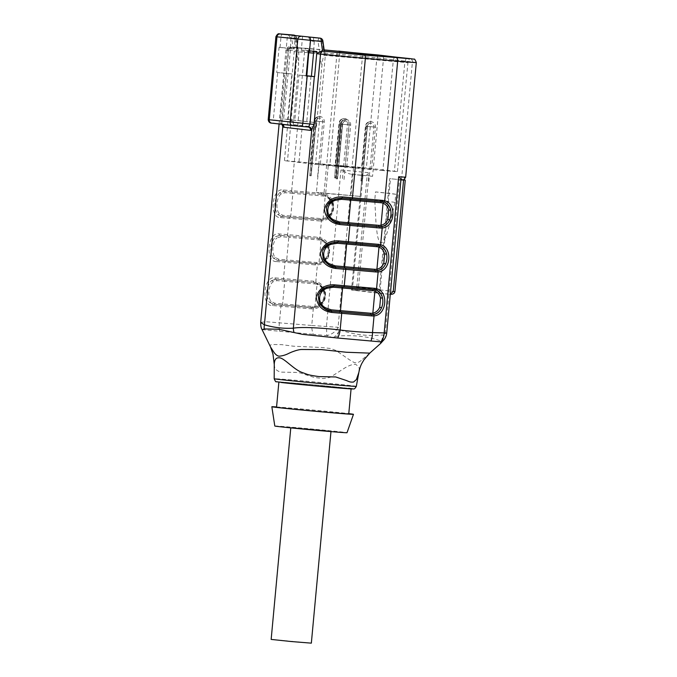 <?xml version="1.0" encoding="UTF-8"?>
<svg xmlns="http://www.w3.org/2000/svg" width="677" height="677" viewBox="0 0 677 677"><rect width="100%" height="100%" fill="white"/><g stroke="black" fill="none" stroke-linecap="round" stroke-linejoin="round"><path stroke-width="0.51" stroke-dasharray="3.38 2.54" d="M360.976 180.92L362.026 168.345L360.976 180.92L362.356 181.038L367.416 126.413A3.47 3.03 -83.4 0 1 370.759 123.214L370.911 121.648A5.044 4.409 96.6 0 0 366.045 126.294L362.144 168.361L371.563 169.208L362.026 168.345L365.927 126.277A5.044 4.536 96.8 0 1 370.911 121.648M309.787 175.698L310.836 163.123L309.787 175.698L311.166 175.817L316.235 121.183A3.47 3.03 -83.4 0 1 319.578 117.993L319.722 116.427A5.044 4.409 96.6 0 0 314.856 121.073L310.955 163.14L320.373 163.986L310.328 163.047L310.836 163.123L314.737 121.056A5.044 4.536 96.8 0 1 319.722 116.427M334.59 177.839L335.631 165.264L334.59 177.839L335.961 177.958L341.03 123.324A3.47 3.03 -83.4 0 1 344.373 120.134L344.517 118.56A5.044 4.409 96.6 0 0 339.659 123.206L335.758 165.281L345.177 166.119L335.132 165.188L335.631 165.264L339.541 123.197A5.044 4.536 96.8 0 1 344.517 118.56M336.181 178.779L337.222 166.203L336.181 178.779L337.552 178.897L342.621 124.272A3.47 3.03 -83.4 0 1 345.964 121.073L346.108 119.507A5.044 4.409 96.6 0 0 341.242 124.153L337.341 166.22L346.759 167.067L336.714 166.136L337.222 166.203L341.123 124.136A5.044 4.536 96.8 0 1 346.108 119.507M280.016 47.441L280.98 37.083L291.685 38.005L293.048 47.618L292.066 47.534L287.226 49.996L287.403 48.075L279.076 47.365L276.741 72.481L284.822 73.175L280.422 120.582L280.862 123.544A3.157 2.547 -40.6 0 1 282.402 124.306L281.894 120.667L288.419 50.343A34.688 0.432 -174.7 0 1 285.973 49.954A34.688 0.432 -174.7 0 1 304.599 51.3L336.918 54.092A34.688 0.432 -174.7 0 1 383.487 58.594L412.42 61.971A34.688 0.432 -174.7 0 1 416.304 62.529M331.696 203.565L332.593 203.125C333.676 206.603 333.363 209.963 331.662 213.187L331.535 213.17C333.287 209.946 333.6 206.595 332.458 203.108C331.078 199.216 328.582 196.567 324.96 195.179A12.609 11.187 96.7 0 0 322.811 194.68A12.609 11.187 96.7 0 0 322.514 194.646A12.609 11.187 -83.3 0 1 324.232 195.001C327.913 196.152 330.655 198.852 332.466 203.108L332.593 203.125C331.138 199.207 328.607 196.558 325.019 195.188A1.261 0.575 109.4 0 1 325.18 196.448C328.286 197.676 330.452 200.045 331.696 203.565C332.635 206.688 332.356 209.709 330.85 212.62C328.988 215.861 326.416 217.816 323.132 218.485A11.348 10.07 -83.3 0 1 320.873 218.578L282.91 215.32L279.288 213.492C275.378 209.464 276.504 197.379 281.099 193.96L285.009 192.717L292.879 193.377L290.78 215.98A1.261 0.584 94.9 0 1 290.094 217.173L320.179 219.763L290.086 217.173A1.261 0.584 94.9 0 1 290.086 217.173L320.187 219.763A12.609 11.187 96.7 0 0 322.684 219.661C326.39 218.959 329.335 216.792 331.535 213.17C329.606 216.699 325.112 219.534 321.939 219.695A12.609 11.187 -83.3 0 1 319.891 219.729A1.261 0.584 -85.1 0 0 319.882 219.729A1.261 0.584 -85.1 0 0 319.197 220.922A13.878 12.304 96.7 0 0 321.448 220.88C336.139 220.321 338.339 196.821 323.97 193.715L336.918 54.092A3.157 1.456 94.9 0 1 338.618 51.113M279.102 123.993L285.973 49.954C287.547 47.415 288.537 46.459 288.944 47.085L306.317 48.329A3.157 1.456 94.9 0 1 306.334 48.329L324.156 49.87L306.317 48.329A3.157 1.456 94.9 0 0 304.599 51.3L291.669 190.694L321.761 193.292A13.878 12.304 96.7 0 1 323.97 193.715A1.261 0.575 -73.3 0 0 324.181 194.984L330.74 199.943C333.059 204.183 333.668 207.67 332.559 210.395C329.801 216.412 326.238 219.509 321.88 219.695L289.79 217.131A1.261 0.584 -85.1 0 0 289.79 217.131L281.581 216.445L277.578 214.423C273.381 206.832 274.05 199.597 279.593 192.725L283.925 191.337L322.218 194.612A12.609 11.187 -83.3 0 1 322.523 194.646L284.23 191.371L279.593 192.725A1.261 0.931 52.1 0 1 281.099 193.96M324.308 291.017C322.929 287.124 320.424 284.475 316.802 283.088A12.609 11.187 96.7 0 0 314.653 282.588A12.609 11.187 96.7 0 0 314.356 282.554L276.072 279.279L271.435 280.633L275.767 279.237L314.069 282.521A12.609 11.187 -83.3 0 1 314.365 282.554A12.609 11.187 -83.3 0 1 316.074 282.91C319.756 284.061 322.497 286.76 324.308 291.017L324.444 291.034C322.98 287.116 320.449 284.467 316.861 283.096A1.261 0.575 109.4 0 1 317.022 284.357C320.128 285.584 322.303 287.953 323.538 291.474C324.486 294.597 324.207 297.618 322.701 300.529C320.83 303.77 318.258 305.725 314.974 306.393A11.348 10.07 -83.3 0 1 312.723 306.486L274.752 303.228L271.13 301.4C267.229 297.372 268.354 285.279 272.941 281.869L276.851 280.625L284.721 281.285L282.622 303.888A1.261 0.584 94.9 0 1 281.937 305.073L312.029 307.671L273.203 304.328L269.421 302.331L273.745 304.396L281.928 305.073A1.261 0.584 94.9 0 1 281.928 305.073L312.038 307.671A1.261 0.584 94.9 0 1 312.029 307.671A12.609 11.187 96.7 0 0 314.534 307.57C318.232 306.867 321.186 304.701 323.378 301.079C321.457 304.608 316.963 307.443 313.781 307.603A12.609 11.187 -83.3 0 1 311.733 307.637L311.733 307.637A1.261 0.584 -85.1 0 0 311.039 308.83A13.878 12.304 96.7 0 0 313.29 308.788C327.981 308.221 330.181 284.729 315.812 281.624L317.369 264.834C332.06 264.267 334.26 240.775 319.891 237.669L321.448 220.88A1.261 0.567 -96.8 0 1 321.871 219.695M339.465 223.207L332.881 220.888M335.386 267.161L328.802 264.842L335.276 267.153M331.307 311.115L324.723 308.788M275.209 257.446A1.261 0.939 137.3 0 1 273.5 258.377L277.824 260.442L316.108 263.717L277.519 260.4L273.5 258.377C269.302 250.786 269.979 243.551 275.514 236.679L279.846 235.283L318.435 238.6L280.151 235.325L275.514 236.679A1.261 0.931 52.1 0 1 277.02 237.915L280.93 236.671L288.8 237.331L286.701 259.934L278.831 259.274L275.209 257.446C271.299 253.418 272.433 241.325 277.02 237.915M288.334 236.002A1.261 0.584 94.9 0 1 288.8 237.331L318.892 239.929A11.348 10.07 -83.3 0 1 321.101 240.403C324.207 241.63 326.382 243.999 327.617 247.52C328.557 250.642 328.277 253.663 326.771 256.575C324.909 259.816 322.337 261.771 319.053 262.439A11.348 10.07 -83.3 0 1 316.802 262.532L286.701 259.934A1.261 0.584 94.9 0 1 286.016 261.127L316.108 263.717A12.609 11.187 96.7 0 0 318.613 263.615C322.32 262.913 325.265 260.747 327.456 257.125C325.535 260.653 321.042 263.488 317.86 263.649A12.609 11.187 -83.3 0 1 315.812 263.683A1.261 0.584 -85.1 0 0 315.804 263.683A1.261 0.584 -85.1 0 0 315.118 264.876A13.878 12.304 96.7 0 0 317.369 264.834A1.261 0.567 -96.8 0 1 317.792 263.649L285.711 261.085A1.261 0.584 94.9 0 1 285.719 261.085M404.457 179.337L404.685 176.925L403.678 179.041L401.038 179.752L389.63 178.66L379.002 293.251L351.515 290.044L362.144 175.445L350.635 174.116L366.325 175.698L368.229 172.669L367.933 175.808A34.688 0.432 -174.7 0 1 372.562 176.325L383.487 58.594A3.157 2.793 96.7 0 0 381.143 55.226M404.397 180.04L401.503 179.701A34.688 0.432 -174.7 0 1 404.389 180.065M381.337 341.267L383.453 334.912C368.5 336.486 353.851 334.768 339.507 329.775L338.077 327.296L311.742 325.476A12.609 5.78 -91.6 0 0 313.307 334.336L326.898 335.589L333.059 337.772L337.239 336.114C354.409 334.785 369.117 336.503 381.337 341.267L380.643 343.408M292.125 192.023A1.261 0.584 -85.1 0 1 291.669 190.694A34.688 0.432 5.3 0 0 283.155 189.983C271.832 187.453 268.896 218.358 280.591 217.613A34.688 0.432 -174.7 0 1 289.104 218.324L319.197 220.922M317.682 237.246A1.261 0.584 94.9 0 0 318.148 238.566A12.609 11.187 -83.3 0 1 318.444 238.6A12.609 11.187 -83.3 0 1 320.153 238.956C323.834 240.107 326.576 242.806 328.387 247.063C327.008 243.161 324.503 240.521 320.881 239.133A12.609 11.187 96.7 0 0 318.732 238.634A12.609 11.187 96.7 0 0 318.435 238.6L320.103 238.947A1.261 0.575 106.7 0 1 319.891 237.669A13.878 12.304 96.7 0 0 317.682 237.246L287.59 234.648A34.688 0.432 5.3 0 0 279.076 233.937C267.753 231.407 264.817 262.312 276.512 261.567A1.261 0.897 94.6 0 1 277.502 260.4L285.711 261.085A1.261 0.584 94.9 0 0 285.025 262.278L315.118 264.876M260.721 322.438L265.714 321.719L311.742 325.476L313.29 308.788A1.261 0.567 -96.8 0 1 313.713 307.603C318.08 307.417 321.643 304.32 324.41 298.303C325.519 295.57 324.909 292.083 322.582 287.843L316.032 282.893A1.261 0.575 -73.3 0 1 315.812 281.624A13.878 12.304 96.7 0 0 313.603 281.2L283.511 278.602A34.688 0.432 5.3 0 0 274.997 277.892C263.683 275.361 260.747 306.266 272.433 305.522A34.688 0.432 -174.7 0 1 280.947 306.232L311.039 308.83M281.954 124.323L281.894 120.667M292.066 47.534L291.609 47.525C292.159 47.475 289.553 47.128 288.639 50.377L288.419 50.343A3.157 2.928 -82.9 0 1 291.626 47.458L292.066 47.534M308.585 36.981L310.168 40.916L314.221 41.39L313.95 40.73L322.87 40.84M296.543 37.768L294.867 38.377L290.805 38.03L290.585 48.448L283.612 119.05L289.494 119.558A4.731 4.197 -83.3 0 1 289.604 119.575A4.731 4.197 -83.3 0 1 293.234 124.619L316.387 127.318L321.753 67.404C322.514 59.957 323.361 55.92 324.3 55.277L407.935 62.699L376.784 58.975L313.553 53.136M316.387 127.318A4.731 4.197 96.7 0 0 312.749 122.275A4.731 4.197 96.7 0 0 312.639 122.266L283.612 119.05M310.988 76.239L306.757 121.758M314.221 41.39L313.722 51.249M293.234 124.619L298.608 64.696L294.867 38.377A3.157 1.456 -85.1 0 0 294.343 35.5M291.068 38.682L295.121 39.156L294.216 48.888L286.278 48.202L287.53 34.705M290.171 48.414L294.216 48.888M287.835 73.531L291.889 74.005L287.666 119.524M295.121 39.156L293.615 35.416M276.741 72.481L291.889 74.005M283.942 73.319L279.719 118.839M310.168 40.916L309.262 50.648L313.316 51.122M302.577 36.456L301.324 49.963L309.262 50.648M306.216 75.697L298.989 75.079L294.766 120.599M306.935 75.765L302.712 121.285M394.919 291.601L356.796 287.192L355.163 290.264L356.83 290.408L358.463 287.336L368.804 175.885L372.562 176.325M395.757 194.265L375.507 191.904L374.753 200.062L376.057 223.842C376.92 230.865 377.275 241.004 381.066 243.068C385.137 241.528 387.286 231.881 389.402 225.255L395.004 202.431L395.757 194.265A57.393 0.711 5.3 0 0 375.507 191.904M274.803 426.019A36.262 0.449 -174.7 0 1 310.946 428.922A36.262 0.449 -174.7 0 1 347.013 432.721M276.571 406.945A40.992 0.508 -174.7 0 1 312.698 410.025A40.992 0.508 -174.7 0 1 348.782 413.647M328.743 430.902L290.814 427.5L328.743 430.902M274.261 364.429C274.523 367.459 275.074 369.16 275.911 369.54C278.052 371.224 279.855 372.096 281.327 372.138L290.306 372.308C302.847 372.257 301.553 373.916 305.843 374.77L314.272 377.436L323.047 378.587C328.59 377.774 331.383 377.106 331.408 376.573L344.923 367.899C349.747 365.148 353.352 363.998 355.747 364.454C361.112 368.06 358.607 368.847 358.818 372.604L358.81 372.638M282.935 382.649A36.262 0.449 -174.7 0 1 278.873 382.065A36.262 0.449 -174.7 0 1 315.025 384.968A36.262 0.449 -174.7 0 1 351.092 388.767A36.262 0.449 -174.7 0 1 323.53 386.643A36.262 0.449 -174.7 0 1 282.935 382.649M276.546 407.182A36.262 0.449 -174.7 0 1 312.698 410.084A36.262 0.449 -174.7 0 1 348.765 413.875M369.744 353.132L361.865 359.851C362.644 358.937 361.154 361.095 357.93 362.5C353.868 362.423 357.041 364.226 349.747 359.986L336.004 350.517L330.774 348.52L321.567 347.504L293.412 346.201L281.514 344.618L272.323 344.508C270.377 344.711 269.768 345.498 270.478 346.869M262.084 329.648L313.307 334.336M401.038 179.752L389.63 178.66M362.144 175.445L366.325 175.698M293.048 47.618L324.165 49.92M386.719 333.016L385.306 332.813L383.453 334.912C383.766 338.373 382.852 341.183 380.719 343.341M368.229 172.669A34.688 0.432 5.3 0 0 340.963 169.995C344.737 172.085 347.961 173.464 350.635 174.116M367.933 175.808L368.804 175.885M403.61 179.803L403.678 179.041M388.725 294.182L379.831 293.327L390.468 178.728M388.784 294.19L390.333 294.106M379.831 293.327L379.002 293.251M351.515 290.044L352.345 290.111L362.982 175.521M356.796 287.192L367.222 174.776M352.345 290.111L355.163 290.264M395.004 202.431A57.393 0.711 5.3 0 0 374.753 200.062M382.886 170.553L315.55 164.367L284.442 160.652L366.342 167.888L397.45 171.603L382.886 170.553L393.168 61.632L394.048 57.613M308.348 52.688L294.173 51.672L298.261 52.231L298.794 53.601L298.608 64.696M328.294 165.18L362.855 168.158L319.036 164.096L328.294 165.18L325.679 193.436L316.421 192.353L360.232 196.415L325.679 193.436M279.076 47.365L286.278 48.202M301.324 49.963L308.526 50.8M298.989 75.079L306.199 75.917M316.912 51.528L313.73 51.156M290.585 48.448L287.403 48.075M287.226 49.996L284.822 73.175M288.258 73.565L285.068 73.192M334.472 177.823L335.961 177.958M360.858 180.903L362.356 181.038M336.054 178.762L337.552 178.897M309.668 175.681L311.166 175.817M362.855 168.158L360.232 196.415M353.589 167.075L350.974 195.331M319.036 164.096L316.421 192.353M326.771 287.124L333.643 285.999L373.67 289.485A12.609 11.187 -83.3 0 1 373.822 289.502M330.85 243.17L337.713 242.044L377.749 245.531A12.609 11.187 -83.3 0 1 377.901 245.548M334.92 199.216L341.792 198.09L381.54 201.543A12.609 11.187 -83.3 0 1 381.836 201.577A12.609 11.187 -83.3 0 1 381.98 201.594M278.831 259.274A1.261 0.897 94.6 0 1 277.841 260.442L286.016 261.127A1.261 0.584 94.9 0 1 286.007 261.119M274.752 303.228A1.261 0.897 94.6 0 1 273.762 304.396L281.937 305.073M279.288 213.492A1.261 0.939 137.3 0 1 277.578 214.423L281.598 216.445A1.261 0.897 -85.4 0 0 280.591 217.613M279.076 233.937A1.261 0.897 -85.4 0 0 279.846 235.283L280.151 235.325A1.261 0.897 94.6 0 1 280.93 236.671M327.617 247.52L328.387 247.063C329.521 250.549 329.208 253.9 327.448 257.116L326.771 256.575M333.609 286.007L343.281 286.853A1.261 0.584 94.9 0 1 343.29 286.853A1.261 0.584 94.9 0 0 343.205 286.853M331.205 311.107L324.748 308.771M337.688 242.053L347.352 242.899A1.261 0.584 94.9 0 1 347.36 242.899A1.261 0.584 94.9 0 0 347.284 242.899M341.758 198.099L351.431 198.945A1.261 0.584 94.9 0 1 351.439 198.945A1.261 0.584 94.9 0 0 351.363 198.953M342.097 198.133L341.792 198.09C336.562 197.963 334.379 199.436 334.887 199.148L334.895 199.182C330.232 201.45 327.507 203.921 326.695 206.57M339.118 223.173L332.906 220.863M323.538 291.474L324.444 291.034C325.519 294.512 325.214 297.872 323.504 301.096L322.701 300.529M323.378 301.079L323.513 301.096C321.355 304.684 318.385 306.842 314.602 307.57A1.261 0.567 80.5 0 0 314.974 306.393L317.022 284.357A11.348 10.07 -83.3 0 0 314.822 283.883L284.721 281.285A1.261 0.584 94.9 0 0 284.264 279.956M323.369 301.07C325.129 297.855 325.442 294.503 324.3 291.017M274.997 277.892A1.261 0.897 -85.4 0 0 275.767 279.237L276.072 279.279A1.261 0.897 94.6 0 1 276.851 280.625M271.13 301.4A1.261 0.939 137.3 0 1 269.421 302.331C265.232 294.732 265.9 287.505 271.435 280.633A1.261 0.931 52.1 0 1 272.941 281.869M313.722 307.603L281.632 305.039A1.261 0.584 -85.1 0 0 281.632 305.039L273.423 304.354A1.261 0.897 -85.4 0 0 272.433 305.522M292.413 192.056A1.261 0.584 94.9 0 1 292.879 193.377L322.971 195.975A11.348 10.07 -83.3 0 1 325.18 196.448L323.132 218.485A1.261 0.567 80.5 0 1 322.768 219.661C326.542 218.933 329.504 216.775 331.662 213.187L330.85 212.62M282.91 215.32A1.261 0.897 94.6 0 1 281.92 216.488L290.094 217.173M283.155 189.983A1.261 0.897 -85.4 0 0 283.925 191.337L284.23 191.371A1.261 0.897 94.6 0 1 285.009 192.717M290.805 38.03L288.038 34.578M314.086 37.624C313.282 37.717 313.239 38.75 313.95 40.73M333.059 337.772C336.181 335.733 338.339 333.067 339.507 329.775L337.239 336.114M352.268 174.294L338.077 327.296A12.609 8.793 -25.5 0 1 326.898 335.589A12.609 0.449 -91.7 0 1 326.475 326.136L340.963 169.995M384.274 339.397L384.265 339.397A12.609 8.987 36.8 0 0 385.306 332.813L399.506 179.811M281.632 305.039A1.261 0.584 -85.1 0 0 280.947 306.232L279.398 322.929A12.609 5.822 -81.7 0 0 279.669 331.256M293.378 35.035A3.157 1.456 -85.1 0 0 291.685 38.005L296.543 37.76L298.794 53.601M337.468 178.889L342.537 124.263A3.47 3.114 -83.2 0 1 345.964 121.073M335.885 177.941L340.946 123.316A3.47 3.114 -83.2 0 1 344.373 120.134M311.082 175.808L316.151 121.175A3.47 3.114 -83.2 0 1 319.578 117.993M362.271 181.03L367.34 126.396A3.47 3.114 -83.2 0 1 370.759 123.214M311.344 643.15L271.155 639.418M287.192 50.276L288.639 50.377L282.114 120.701L273.288 119.964L277.688 72.557M321.761 193.292A1.261 0.584 -85.1 0 0 322.218 194.612L322.514 194.646A1.261 0.584 94.9 0 1 322.971 195.975M313.603 281.2A1.261 0.584 -85.1 0 0 314.069 282.521L314.356 282.554A1.261 0.584 94.9 0 1 314.822 283.883M381.456 201.543A1.261 0.584 94.9 0 1 381.532 201.543L381.828 201.577A12.609 11.187 96.7 0 0 381.828 201.577L382.124 201.611M405.675 177.129A34.688 0.432 5.3 0 0 404.685 176.925M401.503 179.701L412.42 61.971A3.157 2.793 96.7 0 0 410 58.603M288.047 235.968A1.261 0.584 -85.1 0 1 287.59 234.648L289.104 218.324A1.261 0.584 -85.1 0 1 289.79 217.131M276.512 261.567A34.688 0.432 -174.7 0 1 285.025 262.278L283.511 278.602A1.261 0.584 -85.1 0 0 283.968 279.923M271.765 123.129L274.447 123.273A3.157 1.456 94.9 0 1 273.288 119.964L268.21 119.601M275.903 36.719L280.98 37.083A3.157 1.456 -85.1 0 1 282.698 34.112M319.713 38.107A3.157 1.456 -85.1 0 0 318.012 41.077L321.753 67.404M356.322 386.355A41.246 0.508 5.3 0 0 315.296 382.04A41.246 0.508 5.3 0 0 274.185 378.739M281.31 382.505A38.107 0.474 -174.7 0 1 297.499 383.368A38.107 0.474 -174.7 0 1 348.655 388.319M306.334 48.329L291.626 47.458M274.447 123.273L308.035 126.988A3.157 2.793 96.7 0 1 308.06 126.988M356.83 290.408L390.401 294.326M363.117 54.939L362.237 58.967L351.955 167.888M406.09 58.577L404.854 62.259L394.412 171.171M377.724 56.199L376.784 58.975L366.342 167.888M339.786 52.798L329.936 164.367M306.842 75.756L299.006 161.701M296.661 47.949L297.254 52.112L287.48 161.084M324.723 51.232L325.315 55.396L315.55 164.367M312.639 122.266L289.494 119.558M338.018 242.078L337.713 242.044C332.483 241.909 330.3 243.39 330.808 243.102C326.153 245.404 323.428 247.875 322.616 250.524M318.892 239.929A1.261 0.584 -85.1 0 0 318.435 238.6L320.94 239.142A1.261 0.575 -70.6 0 1 321.101 240.403L319.053 262.439A1.261 0.567 -99.5 0 1 318.689 263.615L316.108 263.717A1.261 0.584 -85.1 0 0 316.802 262.532M333.947 286.032L333.643 285.999C328.404 285.863 326.221 287.344 326.729 287.056C322.074 289.358 319.349 291.829 318.537 294.478M377.385 245.497A1.261 0.584 94.9 0 1 377.453 245.497A12.609 11.187 -83.3 0 1 377.758 245.531A12.609 11.187 96.7 0 0 377.749 245.531L378.045 245.565M343.281 286.853L373.374 289.451A1.261 0.584 94.9 0 1 373.382 289.451L373.966 289.519M347.352 242.899L377.453 245.497A1.261 0.584 94.9 0 1 377.461 245.497L377.758 245.531M351.431 198.945L381.532 201.543A1.261 0.584 94.9 0 1 381.54 201.543L381.836 201.577M312.723 306.486A1.261 0.584 94.9 0 1 312.038 307.671L314.602 307.57M320.873 218.578A1.261 0.584 94.9 0 1 320.187 219.763A1.261 0.584 94.9 0 1 320.179 219.763L322.76 219.661M324.3 55.277L322.227 40.671A3.157 2.793 -83.3 0 0 319.899 38.124M320.119 38.149A3.157 2.793 -83.3 0 1 322.514 40.705L324.004 51.147M297.381 48.033L295.9 37.59A3.157 2.793 96.7 0 0 293.573 35.052M293.784 35.077A3.157 2.793 96.7 0 1 296.188 37.624L298.261 52.231M308.881 50.834L308.814 48.6M280.862 123.544A3.157 1.456 -85.1 0 0 281.412 123.874A3.157 2.793 -83.3 0 1 282.766 124.416M341.242 124.153L350.669 124.991L341.123 124.136M314.856 121.073L324.275 121.911L314.737 121.056M366.045 126.294L375.464 127.132L365.927 126.277M367.416 126.413L373.899 126.988L367.34 126.396M325.019 195.188L324.181 194.993M316.861 283.096L316.032 282.893M397.45 171.603L407.935 62.699L409.407 58.721M284.442 160.652L294.173 51.672L293.454 47.492M320.94 239.142C324.528 240.513 327.059 243.153 328.514 247.08C329.597 250.558 329.284 253.917 327.583 257.142C325.434 260.73 322.464 262.888 318.681 263.615M320.103 238.947L326.661 243.898C328.988 248.137 329.589 251.616 328.48 254.349C325.722 260.366 322.159 263.463 317.801 263.649M324.706 308.822C320.695 305.852 318.503 303.059 318.131 300.436M328.785 264.868C324.765 261.906 322.574 259.105 322.21 256.481M332.864 220.914C328.844 217.952 326.652 215.151 326.289 212.536M296.56 37.929A3.157 3.157 0 0 0 295.189 35.602M312.749 122.275L289.604 119.575M308.103 126.988L282.402 124.306M346.759 167.067L350.669 124.991A5.044 5.044 0 0 0 346.108 119.507A5.044 5.044 0 0 0 340.616 124.06L336.714 166.136M344.026 179.481L349.095 124.847A3.47 3.47 0 0 0 345.964 121.073A3.47 3.47 0 0 0 342.19 124.204L337.121 178.838M345.177 166.119L349.078 124.052A5.044 5.044 0 0 0 344.517 118.56A5.044 5.044 0 0 0 339.033 123.121L335.132 165.188M342.444 178.533L347.504 123.908A3.47 3.47 0 0 0 344.373 120.134A3.47 3.47 0 0 0 340.599 123.265L335.53 177.89M320.373 163.986L324.275 121.911A5.044 5.044 0 0 0 319.722 116.419A5.044 5.044 0 0 0 314.23 120.98L310.328 163.047M317.64 176.392L322.709 121.767A3.47 3.47 0 0 0 319.578 117.993A3.47 3.47 0 0 0 315.804 121.124L310.735 175.758M371.563 169.208L375.464 127.132A5.044 5.044 0 0 0 370.911 121.648A5.044 5.044 0 0 0 365.419 126.201L361.518 168.268M368.83 181.614L373.899 126.988A3.47 3.47 0 0 0 370.759 123.214A3.47 3.47 0 0 0 366.985 126.345L361.924 180.979"/><path stroke-width="1.02" d="M260.721 322.472L264.411 324.799C273.906 327.6 283.553 328.734 293.344 328.184C301.29 326.703 323.352 327.947 340.159 330.021L341.707 313.324A34.688 0.432 -174.7 0 1 331.713 312.444C322.565 311.141 317.386 306.012 316.193 297.059C318.943 288.588 324.977 284.509 334.277 284.814A34.688 0.432 5.3 0 0 344.271 285.702L345.786 269.378A34.688 0.432 -174.7 0 1 335.792 268.49C326.644 267.187 321.465 262.058 320.272 253.105C323.022 244.634 329.056 240.555 338.356 240.86A34.688 0.432 5.3 0 0 348.35 241.748L349.865 225.424A34.688 0.432 -174.7 0 1 339.862 224.536C330.714 223.232 325.544 218.104 324.342 209.151C327.101 200.688 333.126 196.601 342.427 196.905A34.688 0.432 5.3 0 0 352.429 197.794L365.36 58.4A34.688 0.432 -174.7 0 1 320.534 54.092L314.01 124.416L311.733 129.976A3.157 2.581 52.6 0 0 308.636 126.794L309.939 124.026L314.331 76.619L306.199 75.917L308.526 50.8L316.912 51.528L316.734 53.441L321.575 50.978L322.565 51.063L321.194 41.449L275.903 36.719L268.21 119.601L269.268 119.753L276.961 36.871A3.157 2.793 96.7 0 1 280.041 33.968L320.043 38.14L280.041 33.968M381.98 201.594A12.609 11.187 -83.3 0 1 383.986 202.068C387.379 203.396 389.588 206.003 390.612 209.904C389.91 206.138 386.999 202.668 383.834 201.966A12.609 11.187 96.7 0 0 382.124 201.611A12.609 11.187 96.7 0 0 381.845 201.577L342.097 198.133L334.895 199.182L328.235 204.065L326.348 207.594L327.423 215.184L332.881 220.888L339.769 223.241L379.492 226.693L339.465 223.207L339.862 224.536M383.986 202.068A1.261 0.575 109.4 0 0 383.047 203.21L380.999 225.246C384.155 224.561 386.449 222.572 387.87 219.28L388.716 210.225C387.913 206.756 386.025 204.42 383.047 203.21A11.348 10.07 96.7 0 0 380.838 202.736L341.47 199.317L335.386 200.307C326.153 203.202 325.036 215.294 333.566 219.839L339.372 221.921L339.262 223.19M377.901 245.548A12.609 11.187 -83.3 0 1 379.907 246.022C383.309 247.35 385.518 249.957 386.533 253.858C387.269 257.294 386.956 260.645 385.602 263.912C383.977 267.55 381.32 269.751 377.639 270.512A12.609 11.187 -83.3 0 1 375.126 270.614L335.386 267.161L375.422 270.648A12.609 11.187 96.7 0 0 377.461 270.614C381.109 270.089 383.825 267.864 385.602 263.92L383.8 263.235L384.638 254.18C383.834 250.71 381.946 248.374 378.968 247.164L376.92 269.201C380.076 268.515 382.37 266.526 383.8 263.235M379.907 246.022A1.261 0.575 109.4 0 0 378.968 247.164A11.348 10.07 96.7 0 0 376.767 246.682L337.391 243.271L331.307 244.262C322.074 247.156 320.957 259.249 329.496 263.793L328.827 264.817L335.69 267.195L335.792 268.49M329.496 263.793L335.293 265.875L335.183 267.144M373.822 289.502A12.609 11.187 -83.3 0 1 375.828 289.976C379.23 291.305 381.439 293.911 382.454 297.804C383.19 301.248 382.877 304.599 381.523 307.866C379.899 311.505 377.241 313.705 373.56 314.466A12.609 11.187 -83.3 0 1 371.055 314.568L331.307 311.115L371.343 314.602A12.609 11.187 96.7 0 0 373.391 314.568C377.038 314.043 379.746 311.809 381.523 307.866L379.721 307.189L380.559 298.134C379.763 294.664 377.868 292.329 374.889 291.11L372.849 313.155C375.997 312.469 378.291 310.481 379.721 307.189M380.559 298.134L382.454 297.804C381.752 294.046 378.849 290.577 375.676 289.866A12.609 11.187 96.7 0 0 373.966 289.519L343.586 286.887A1.261 0.584 -85.1 0 0 343.586 286.887A1.261 0.584 -85.1 0 0 344.271 285.702L374.364 288.3A1.261 0.584 -85.1 0 1 373.679 289.485A1.261 0.584 -85.1 0 0 373.679 289.485L333.947 286.032L326.737 287.09L320.077 291.973L318.198 295.502L319.273 303.093L324.723 308.797L331.612 311.149L331.713 312.444M375.828 289.976A1.261 0.575 109.4 0 0 374.889 291.11A11.348 10.07 96.7 0 0 372.688 290.636L333.312 287.217L327.228 288.216C317.995 291.11 316.878 303.203 325.417 307.739L331.222 309.829L331.104 311.098M404.397 180.04L405.261 180.141L404.389 180.065L404.457 179.337M382.522 200.392A1.261 0.584 -85.1 0 1 381.836 201.577A1.261 0.584 -85.1 0 0 381.836 201.577L351.735 198.979A1.261 0.584 -85.1 0 0 351.735 198.979A1.261 0.584 -85.1 0 0 352.429 197.794L382.522 200.392A13.878 12.304 -83.3 0 1 384.731 200.815C397.035 203.709 394.869 227.201 382.209 227.98A13.878 12.304 -83.3 0 1 379.958 228.014L349.865 225.424A1.261 0.584 -85.1 0 0 349.4 224.095M384.638 254.18L386.533 253.858C385.831 250.092 382.928 246.623 379.755 245.912A12.609 11.187 96.7 0 0 378.045 245.565A12.609 11.187 96.7 0 0 377.766 245.531L347.673 242.933A1.261 0.584 -85.1 0 0 348.35 241.748L378.443 244.346A13.878 12.304 -83.3 0 1 380.652 244.769C392.956 247.655 390.79 271.155 378.13 271.934A13.878 12.304 -83.3 0 1 375.879 271.968L345.786 269.378A1.261 0.584 -85.1 0 0 345.321 268.05M374.364 288.3A13.878 12.304 -83.3 0 1 376.573 288.715C388.877 291.609 386.711 315.11 374.051 315.888A13.878 12.304 -83.3 0 1 371.8 315.922L341.707 313.324A1.261 0.584 -85.1 0 0 341.242 312.004M380.719 343.341L380.669 341.868L337.611 338.018A12.609 5.822 -81.7 0 0 340.159 330.021C350.762 331.366 361.543 332.212 372.502 332.576L386.719 333.016L400.996 179.143M282.47 124.382A3.157 2.547 -40.6 0 1 282.8 126.599L281.954 124.323M313.722 51.249L311.403 76.273L306.216 75.697M390.333 294.106L393.252 291.457L394.919 291.601L405.261 180.141M348.782 413.647A40.992 0.508 -174.7 0 1 353.47 414.316L347.013 432.721A36.262 0.449 -174.7 0 1 319.392 430.589A36.262 0.449 -174.7 0 1 278.865 426.603A36.262 0.449 -174.7 0 1 274.803 426.019L271.841 406.742A40.992 0.508 -174.7 0 1 276.571 406.945M353.47 414.316A40.992 0.508 -174.7 0 1 322.252 411.912A40.992 0.508 -174.7 0 1 276.428 407.402A40.992 0.508 -174.7 0 1 271.841 406.742M369.752 353.132L363.904 359.919L361.967 363.185C360.638 365.563 359.589 368.703 358.818 372.595L356.424 379.518L353.58 382.023C350.364 382.344 349.442 381.786 346.336 380.499L335.699 376.962L319.104 376.598C312.469 375.701 308.23 374.846 306.376 374.026L302.441 372.595C293.784 369.76 283.841 357.473 279.127 357.811C275.996 357.558 274.38 359.749 274.261 364.395L272.975 354.012L270.487 346.886L272.916 350.728C274.98 354.13 277.054 355.95 279.127 356.195C285.592 355.67 289.451 352.802 290.061 352.81L291.152 352.294C295.874 350.415 299.479 349.476 301.95 349.484L321.448 349.586L346.302 352.243L369.752 353.132L380.677 343.391M351.075 388.911L348.765 413.875A36.262 0.449 -174.7 0 1 321.194 411.76A36.262 0.449 -174.7 0 1 280.608 407.766A36.262 0.449 -174.7 0 1 276.546 407.182L278.865 382.209M337.611 338.018L302.526 334.353L278.704 329.25L264.267 328.937L262.084 329.648C261.127 328.235 260.662 325.832 260.696 322.447M324.165 49.92L378.138 54.981L409.407 58.721L322.565 51.063M400.539 179.938C401.427 179.676 400.801 178.61 398.651 176.731A34.688 0.432 5.3 0 0 405.675 177.129L416.304 62.529A34.688 0.432 -174.7 0 1 397.678 61.184L365.36 58.4A3.157 1.456 -85.1 0 0 364.201 55.091L409.923 58.594L338.635 51.113A3.157 1.456 94.9 0 1 338.635 51.113A3.157 1.456 94.9 0 1 338.661 51.122M393.252 291.457L403.61 179.803M313.553 53.136L308.348 52.688M314.331 76.619L311.403 76.273M314.593 76.645L316.734 53.441M378.443 244.346A1.261 0.584 -85.1 0 1 377.758 245.531A1.261 0.584 -85.1 0 0 377.758 245.531L347.665 242.933A1.261 0.584 -85.1 0 1 347.656 242.933L338.018 242.078L330.816 243.136L324.156 248.019L322.616 250.524M379.958 228.014A1.261 0.584 -85.1 0 0 379.492 226.693A12.609 11.187 96.7 0 0 381.54 226.66C385.188 226.135 387.904 223.909 389.681 219.966C388.056 223.605 385.399 225.796 381.71 226.558A12.609 11.187 -83.3 0 1 379.205 226.66A1.261 0.584 94.9 0 1 378.748 225.339A11.348 10.07 96.7 0 0 380.999 225.246A1.261 0.567 80.5 0 0 381.71 226.558M333.312 287.217L333.609 286.007M327.228 288.216L326.771 287.124M324.748 308.771L325.417 307.739M343.586 286.887L333.947 286.032L334.277 284.814M337.391 243.271L337.688 242.053M331.307 244.262L330.85 243.17M328.802 264.842L323.352 259.139L322.269 251.548M347.665 242.933L338.026 242.078L338.356 240.86M387.87 219.28L389.681 219.966M389.681 219.957C391.035 216.691 391.348 213.34 390.612 209.904L388.716 210.225M341.47 199.317L341.758 198.099M335.386 200.307L334.92 199.216M332.906 220.863L333.566 219.839M351.735 198.979L342.097 198.133L342.427 196.905M398.651 176.731L384.172 332.872A12.609 9.96 -97 0 1 380.669 341.868A12.609 8.987 36.8 0 0 384.257 339.405A12.609 12.609 0 0 0 386.719 333.016M370.886 341.056A12.609 5.78 -91.5 0 0 372.502 332.576L374.051 315.888A1.261 0.567 -96.8 0 0 373.391 314.568M264.267 328.937A12.609 10.9 -58.6 0 1 264.411 324.799L282.8 126.599A6.305 2.911 94.9 0 0 283.908 127.251L310.523 130.365A3.157 2.793 96.7 0 0 308.06 126.988M294.021 332.415A12.609 10.967 -108.6 0 1 293.344 328.184L311.733 129.976A6.305 2.911 94.9 0 1 310.523 130.365M394.919 291.601C394.496 293.454 393.007 294.368 390.46 294.334L390.46 294.334M322.87 40.84L321.194 41.449A3.157 1.456 -85.1 0 0 320.043 38.14A3.157 2.793 -83.3 0 1 320.119 38.149A3.157 3.157 0 0 1 322.87 40.84L324.317 51.037M290.78 427.872L271.155 639.418L291.228 641.534L311.344 643.15L330.968 431.604M292.447 125.55L271.765 123.129A3.157 2.793 -83.3 0 1 269.268 119.753L314.01 124.416M308.103 126.988L308.052 126.988A3.157 1.456 -85.1 0 0 308.052 126.988L301.104 126.387A3.157 1.456 -85.1 0 0 302.805 123.409L307.197 76.002M375.879 271.968A1.261 0.584 -85.1 0 0 375.422 270.648L375.126 270.614A1.261 0.584 94.9 0 1 374.669 269.294A11.348 10.07 96.7 0 0 376.92 269.201A1.261 0.567 80.5 0 0 377.639 270.512M371.8 315.922A1.261 0.584 -85.1 0 0 371.343 314.602L371.055 314.568A1.261 0.584 94.9 0 1 370.59 313.248A11.348 10.07 96.7 0 0 372.849 313.155A1.261 0.567 80.5 0 0 373.56 314.466M383.834 201.966A1.261 0.575 -73.3 0 0 384.731 200.815L397.678 61.184A3.157 1.456 -85.1 0 0 396.527 57.875M379.755 245.912A1.261 0.575 -73.3 0 0 380.652 244.769L382.209 227.98A1.261 0.567 -96.8 0 0 381.54 226.66M375.676 289.866A1.261 0.575 -73.3 0 0 376.573 288.715L378.13 271.934A1.261 0.567 -96.8 0 0 377.461 270.614M309.533 50.893L310.489 40.527A3.157 1.456 94.9 0 0 309.338 37.218M308.636 126.794A3.157 1.456 -85.1 0 1 308.052 126.988L301.087 126.387A3.157 1.456 -85.1 0 1 301.062 126.379L292.599 125.567A3.157 2.793 -83.3 0 1 290.103 122.182L297.795 39.3A3.157 2.793 96.7 0 1 300.867 36.406M274.261 364.395L274.185 378.739A41.246 0.508 5.3 0 0 278.806 379.399A41.246 0.508 5.3 0 0 324.943 383.944A41.246 0.508 5.3 0 0 356.322 386.355L358.81 372.638M348.655 388.319A38.107 0.474 -174.7 0 1 332.466 387.456A38.107 0.474 -174.7 0 1 281.31 382.505M321.575 50.978L364.201 55.091M308.881 50.834L306.842 75.756M351.363 198.953A1.261 0.584 94.9 0 0 350.745 200.138L348.647 222.741L378.748 225.339M339.372 221.921L348.647 222.741A1.261 0.584 94.9 0 0 349.112 224.062M347.284 242.899A1.261 0.584 94.9 0 0 346.666 244.092L344.568 266.696L374.669 269.294M335.293 265.875L344.568 266.696A1.261 0.584 94.9 0 0 345.033 268.016M343.205 286.853A1.261 0.584 94.9 0 0 342.587 288.047L340.497 310.65L370.59 313.248M331.222 309.829L340.497 310.65A1.261 0.584 94.9 0 0 340.954 311.97M372.688 290.636A1.261 0.584 94.9 0 1 373.306 289.451M376.767 246.682A1.261 0.584 94.9 0 1 377.385 245.497M380.838 202.736A1.261 0.584 94.9 0 1 381.456 201.543M377.724 56.199L378.138 54.981M339.786 52.798L339.744 51.266M293.573 35.052A3.157 2.793 96.7 0 0 293.42 35.035A3.157 1.456 -85.1 0 0 293.403 35.035A3.157 1.456 -85.1 0 0 293.378 35.035L279.254 33.85C278.272 33.401 277.155 34.358 275.903 36.719M293.403 35.035A3.157 3.157 0 0 1 293.496 35.043L293.784 35.077A3.157 2.793 96.7 0 0 293.708 35.069A3.157 1.456 -85.1 0 1 294.343 35.5M323.454 51.173A3.157 2.64 -83.6 0 0 320.534 54.092L316.718 53.728M282.766 124.416A3.157 2.793 -83.3 0 1 283.908 127.251M338.635 51.113L410 58.603A3.157 2.793 96.7 0 0 409.923 58.594M335.276 267.153L335.335 267.161C330.943 266.933 326.932 264.267 323.301 259.173M331.205 311.107L331.256 311.115C326.864 310.887 322.861 308.221 319.222 303.127M260.696 322.438L279.102 123.993M270.487 346.886L262.084 329.648M318.173 295.494L318.537 294.478M320.035 291.939C322.303 288.41 326.94 286.439 333.947 286.032M324.114 247.985C326.382 244.456 331.019 242.484 338.026 242.078M326.331 207.594L326.695 206.57M327.372 215.218C331.011 220.313 335.022 222.978 339.405 223.207M328.193 204.031C330.461 200.502 335.098 198.53 342.097 198.133M384.274 339.397L380.652 343.417M356.322 386.355C354.054 390.189 353.876 388.564 352.184 388.962L310.963 385.509L276.267 381.735C275.92 382.183 275.226 381.185 274.185 378.739M301.087 126.387L271.689 123.121C271.604 123.18 268.591 123.273 268.21 119.601M319.73 38.107L314.077 37.624M295.189 35.602A3.157 3.157 0 0 0 293.784 35.077M410 58.603L413.952 59.17C414.442 58.628 415.229 59.745 416.304 62.529M405.675 177.129C404.161 179.617 403.264 180.564 402.967 179.964L400.564 179.947"/></g></svg>
